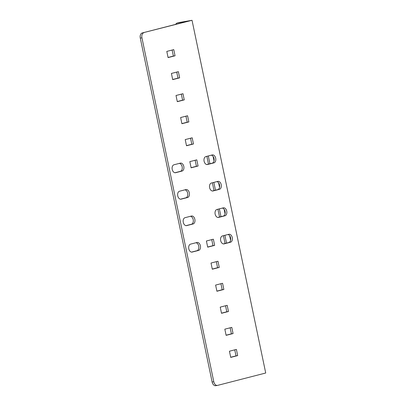<?xml version="1.0" encoding="UTF-8"?>
<svg xmlns="http://www.w3.org/2000/svg" width="406" height="406" viewBox="0 0 406 406"><rect width="100%" height="100%" fill="white"/><g stroke="black" fill="none" stroke-linecap="round" stroke-linejoin="round"><path stroke-width="0.61" d="M224.888 235.313L226.518 243.113M208.308 155.95L209.938 163.75M213.835 182.406L215.464 190.206M219.362 208.857L220.991 216.657M177.407 22.944L178.853 22.574A4.507 3.37 75.6 0 1 179.056 22.528L177.61 22.903A4.507 3.37 -104.4 0 0 177.407 22.944A4.507 3.37 -104.4 0 0 175.641 24.37M143.922 32.668A4.507 2.989 80.3 0 0 141.943 37.824L140.283 38.108A4.507 2.989 -99.7 0 1 142.257 32.952L192.033 20.3L179.056 22.528M192.033 20.3L265.717 373.012L217.606 385.38A4.507 2.989 80.3 0 1 217.449 385.416A4.507 2.989 80.3 0 1 213.789 381.716L141.943 37.824M230.603 240.291L229.649 235.719M223.437 235.683L225.066 243.483M206.862 156.325L208.491 164.125M214.028 160.928L213.069 156.356M212.384 182.776L214.018 190.576M219.555 187.384L218.595 182.812M225.076 213.835L224.122 209.263M217.91 209.232L219.544 217.032M177.61 22.903L188.922 20.96L142.257 32.952M186.486 145.622L191.805 144.257L190.546 138.218M177.275 101.536L182.593 100.165L181.335 94.131M168.064 57.444L173.382 56.079L172.124 50.039M216.332 261.667L217.596 267.706L212.277 269.071M211.729 239.621L212.988 245.66L207.669 247.031M227.867 234.546A4.055 2.69 -99.7 0 1 230.689 238.403A4.055 2.69 -99.7 0 1 228.827 242.519L223.412 243.91M216.814 181.639A4.055 2.69 -99.7 0 1 219.636 185.496A4.055 2.69 -99.7 0 1 217.773 189.612L212.358 191.003M211.287 155.183A4.055 2.69 -99.7 0 1 214.109 159.045A4.055 2.69 -99.7 0 1 212.247 163.161L206.832 164.552M190.46 216.286A4.055 2.69 -99.7 0 1 193.281 220.148A4.055 2.69 -99.7 0 1 191.419 224.264L186.004 225.655M184.933 189.835A4.055 2.69 -99.7 0 1 187.755 193.692A4.055 2.69 -99.7 0 1 185.892 197.808L180.477 199.199M179.406 163.379A4.055 2.69 -99.7 0 1 182.228 167.242A4.055 2.69 -99.7 0 1 180.365 171.357L174.95 172.748M222.341 208.09A4.055 2.69 -99.7 0 1 225.163 211.952A4.055 2.69 -99.7 0 1 223.3 216.068L217.885 217.459M195.986 242.742A4.055 2.69 -99.7 0 1 198.808 246.599A4.055 2.69 -99.7 0 1 196.946 250.715L191.53 252.106M215.941 385.664A4.507 2.989 -99.7 0 1 215.784 385.7A4.507 2.989 -99.7 0 1 212.125 382L213.789 381.716M140.283 38.108L212.125 382M220.94 283.713L222.199 289.752L216.88 291.117M225.543 305.759L226.807 311.793L221.483 313.163M230.151 327.799L231.41 333.839L226.091 335.209M234.754 349.845L236.018 355.884L230.694 357.25M172.667 79.49L177.99 78.125L176.727 72.085M181.878 123.581L187.202 122.211L185.938 116.177M191.089 167.668L196.413 166.303L195.149 160.263M212.302 269.208L219.26 267.422L217.971 261.246L211.013 263.037L212.302 269.208M207.699 247.163L214.652 245.376L213.363 239.205L206.41 240.991L207.699 247.163M228.832 234.298A4.055 2.69 -99.7 0 1 228.974 234.267A4.055 2.69 -99.7 0 1 232.288 237.703A4.055 2.69 -99.7 0 1 230.486 242.235L224.112 243.874A4.055 2.69 -99.7 0 1 223.97 243.904A4.055 2.69 -99.7 0 1 220.651 240.469A4.055 2.69 -99.7 0 1 222.452 235.937L228.832 234.298M217.778 181.391A4.055 2.69 -99.7 0 1 217.92 181.36A4.055 2.69 -99.7 0 1 221.234 184.796A4.055 2.69 -99.7 0 1 219.438 189.328L213.059 190.967A4.055 2.69 -99.7 0 1 212.917 190.998A4.055 2.69 -99.7 0 1 209.603 187.562A4.055 2.69 -99.7 0 1 211.399 183.03L217.778 181.391M212.252 154.94A4.055 2.69 -99.7 0 1 212.394 154.909A4.055 2.69 -99.7 0 1 215.708 158.345A4.055 2.69 -99.7 0 1 213.911 162.872L207.532 164.511A4.055 2.69 -99.7 0 1 207.39 164.542A4.055 2.69 -99.7 0 1 204.076 161.106A4.055 2.69 -99.7 0 1 205.872 156.579L212.252 154.94M186.704 225.614A4.055 2.69 -99.7 0 1 186.562 225.645A4.055 2.69 -99.7 0 1 183.248 222.209A4.055 2.69 -99.7 0 1 185.045 217.682L191.424 216.043A4.055 2.69 -99.7 0 1 191.566 216.012A4.055 2.69 -99.7 0 1 194.88 219.443A4.055 2.69 -99.7 0 1 193.078 223.975L186.42 225.665M181.177 199.163A4.055 2.69 -99.7 0 1 181.035 199.194A4.055 2.69 -99.7 0 1 177.721 195.758A4.055 2.69 -99.7 0 1 179.518 191.226L185.897 189.587A4.055 2.69 -99.7 0 1 186.039 189.556A4.055 2.69 -99.7 0 1 189.353 192.992A4.055 2.69 -99.7 0 1 187.557 197.524L180.893 199.209M175.651 172.707A4.055 2.69 -99.7 0 1 175.509 172.738A4.055 2.69 -99.7 0 1 172.195 169.302A4.055 2.69 -99.7 0 1 173.991 164.775L180.371 163.136A4.055 2.69 -99.7 0 1 180.513 163.105A4.055 2.69 -99.7 0 1 183.827 166.536A4.055 2.69 -99.7 0 1 182.03 171.068L175.367 172.758M223.305 207.847A4.055 2.69 -99.7 0 1 223.447 207.816A4.055 2.69 -99.7 0 1 226.761 211.252A4.055 2.69 -99.7 0 1 224.96 215.779L218.585 217.418A4.055 2.69 -99.7 0 1 218.443 217.449A4.055 2.69 -99.7 0 1 215.124 214.013A4.055 2.69 -99.7 0 1 216.926 209.486L223.305 207.847M192.231 252.07A4.055 2.69 -99.7 0 1 192.089 252.101A4.055 2.69 -99.7 0 1 188.77 248.665A4.055 2.69 -99.7 0 1 190.571 244.133L196.951 242.494A4.055 2.69 -99.7 0 1 197.093 242.463A4.055 2.69 -99.7 0 1 200.407 245.899A4.055 2.69 -99.7 0 1 198.605 250.431L191.947 252.116M216.911 291.254L223.863 289.463L222.574 283.292L215.616 285.078L216.911 291.254M221.514 313.295L228.471 311.509L227.177 305.337L220.225 307.124L221.514 313.295M226.117 335.341L233.074 333.554L231.785 327.383L224.828 329.17L226.117 335.341M230.725 357.387L237.677 355.6L236.388 349.424L229.436 351.215L230.725 357.387M168.089 57.581L166.8 51.41L173.758 49.618L175.047 55.795L168.089 57.581M172.697 79.627L171.408 73.456L178.361 71.664L179.655 77.835L172.697 79.627M177.3 101.673L176.011 95.496L182.969 93.71L184.258 99.881L177.3 101.673M181.908 123.713L180.619 117.542L187.572 115.756L188.861 121.927L181.908 123.713M186.511 145.759L185.222 139.588L192.18 137.796L193.469 143.973L186.511 145.759M191.119 167.805L189.83 161.629L196.783 159.842L198.072 166.013L191.119 167.805M236.018 355.884L237.677 355.6M231.41 333.839L233.074 333.554M226.807 311.793L228.471 311.509M222.199 289.752L223.863 289.463M212.988 245.66L214.652 245.376M217.596 267.706L219.26 267.422M173.382 56.079L175.047 55.795M177.99 78.125L179.655 77.835M182.593 100.165L184.258 99.881M187.202 122.211L188.861 121.927M191.805 144.257L193.469 143.973M196.413 166.303L198.072 166.013M198.605 250.431L196.946 250.715M224.96 215.779L223.3 216.068M218.585 217.418L218.301 217.469M182.03 171.068L180.365 171.357M187.557 197.524L185.892 197.808M193.078 223.975L191.419 224.264M213.911 162.872L212.247 163.161M207.532 164.511L207.248 164.562M219.438 189.328L217.773 189.612M213.059 190.967L212.774 191.018M230.486 242.235L228.827 242.519M224.112 243.874L223.828 243.925M215.784 385.7L217.449 385.416"/></g></svg>
